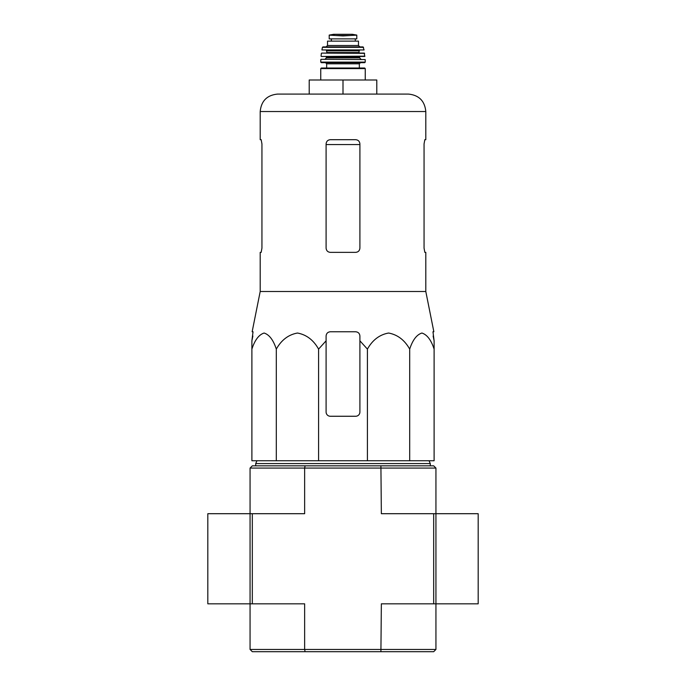 <?xml version="1.0" encoding="UTF-8"?>
<svg xmlns="http://www.w3.org/2000/svg" width="686" height="686" viewBox="0 0 686 686"><rect width="100%" height="100%" fill="white"/><g stroke="black" fill="none" stroke-linecap="round" stroke-linejoin="round"><path stroke-width="1.03" d="M318.587 460.752L318.587 349.105L326.099 340.805L318.587 349.105C313.476 340.033 306.445 334.682 297.475 333.036C288.489 334.648 281.432 339.999 276.304 349.105C273.354 340.033 269.289 334.682 264.119 333.036C258.931 334.648 254.849 339.999 251.891 349.105L251.891 460.752L434.109 460.752L434.109 349.105C431.16 340.033 427.095 334.682 421.916 333.036C416.728 334.648 412.655 339.999 409.696 349.105C404.586 340.033 397.546 334.682 388.585 333.036C379.598 334.648 372.541 339.999 367.413 349.105L359.901 340.805L359.901 335.994C359.653 333.439 358.246 332.033 355.674 331.767L330.326 331.767C327.754 332.024 326.347 333.439 326.099 335.994L326.099 412.037A4.227 4.227 0 0 0 330.326 416.256L355.674 416.256A4.227 4.227 0 0 0 359.901 412.037L359.901 340.805M250.064 649.445L252.319 651.7L305.09 651.7L304.644 649.445L435.936 649.445L435.936 603.826L433.681 603.826L433.681 513.703L381.356 513.703L380.91 465.828L252.319 465.828L250.064 468.075L250.064 603.826L252.319 603.826L252.319 513.703L207.815 513.703L207.815 603.826L250.064 603.826L250.064 649.445L304.644 649.445L304.644 603.826L252.319 603.826M380.91 465.828L433.681 465.828L435.936 468.075L435.936 513.703L433.681 513.703M305.09 651.7L433.681 651.7L435.936 649.445M380.91 651.7L381.356 603.826L433.681 603.826M305.09 465.828L304.644 468.075L435.936 468.075M250.064 468.075L304.644 468.075L304.644 513.703L252.319 513.703M255.698 465.828L255.698 463.573L430.302 463.573L430.302 465.828M276.304 349.105L276.304 460.752M367.413 349.105L367.413 460.752M409.696 349.105L409.696 460.752M251.891 349.105L251.891 340.805L251.891 349.105M434.109 349.105L434.109 340.805L434.109 349.105M261.941 248.126L261.177 252.354L261.941 248.126L261.941 143.923L261.177 139.695L260.2 139.695L260.2 111.535C261.237 100.928 267.06 95.105 277.659 94.076L408.341 94.076L376.794 94.076L376.794 79.996L309.206 79.996L309.206 94.076M424.059 143.923L424.823 139.695L424.059 143.923L424.059 248.126L424.823 252.354L425.8 252.354L425.8 291.499L260.2 291.499L260.2 252.354L261.177 252.354M260.2 111.535L425.8 111.535L425.8 139.695L424.823 139.695M359.901 143.923C359.635 141.342 358.229 139.935 355.674 139.695L330.326 139.695C327.771 139.935 326.365 141.342 326.099 143.923L326.099 248.126C326.365 250.699 327.771 252.114 330.326 252.354L355.674 252.354C358.229 252.114 359.635 250.707 359.901 248.126L359.901 143.923M425.8 291.499L433.852 331.767L432.969 331.767L434.109 340.805L433.132 335.994M252.868 335.994L251.891 340.805L253.031 331.767L252.148 331.767L260.2 291.499M326.099 335.994L326.099 340.805L326.099 335.994M343 79.996L343 94.076M435.936 513.703L478.185 513.703L478.185 603.826L435.936 603.826L435.936 513.703M329.203 38.87L329.203 35.132L329.203 38.87L356.797 38.87L356.797 35.132L343 35.929L335.711 35.509L350.289 35.509M329.203 35.132L335.711 35.509M327.514 45.49L327.514 41.126L358.486 41.126L358.486 45.49L359.901 46.905L326.099 46.905L327.514 45.49L358.486 45.49M321.314 68.025L364.686 68.025L365.252 68.583L320.748 68.583L321.314 68.025M359.335 63.798L326.665 63.798L326.665 68.025L359.335 68.025L359.335 63.798L360.459 62.675M364.686 62.675L365.244 62.109L320.756 62.109L321.314 62.675L364.686 62.675L325.541 62.675L326.665 63.798M321.099 59.296L365.184 59.562L321.099 59.296M334.554 56.475L364.669 56.475L364.352 53.096L321.648 53.096L364.626 53.345M359.618 53.096L359.052 52.53L326.948 52.53L326.382 50.284L351.446 50.284M364.086 49.949L321.914 49.949L364.086 49.949L363.005 46.905L322.995 46.905L322.437 47.343L363.563 47.343M331.312 38.87L331.312 41.126M326.099 144.549L359.901 144.549M324.975 59.296L326.382 57.881L359.618 57.881L361.025 59.296M326.382 57.881L326.382 57.041L359.618 57.041L360.176 56.475M321.331 56.475L364.943 56.166M326.948 50.841L359.052 50.841L359.618 50.284M331.389 38.87L331.389 41.126M329.203 35.089L333.628 34.309L352.372 34.309L356.797 35.089M256.958 460.752L255.698 463.573M429.042 460.752L430.302 463.573M425.8 111.535C424.763 100.928 418.94 95.105 408.341 94.076M365.252 79.996L365.252 68.583M320.748 79.996L320.748 68.583M320.756 62.109L320.816 59.562M365.244 62.109L365.184 59.562M359.618 57.881L359.618 57.041M326.382 57.041L325.824 56.475M321.057 56.166L321.374 53.345M326.948 52.53L326.382 53.096M359.052 52.53L359.052 50.841M321.914 49.949L322.437 47.343M355.279 38.87L355.279 41.126M333.628 34.309L334.125 34.677M352.372 34.309L333.705 34.3"/></g></svg>
